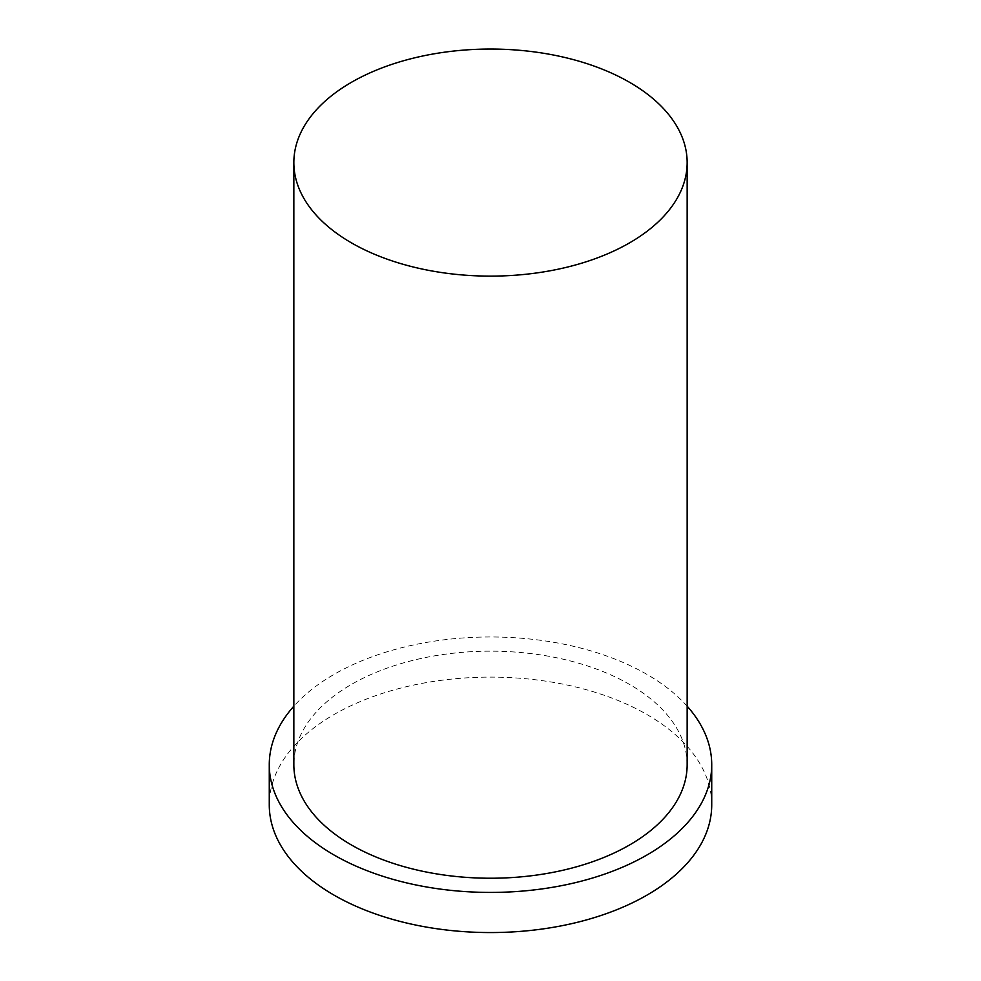 <?xml version="1.0" encoding="UTF-8"?>
<svg xmlns="http://www.w3.org/2000/svg" width="981" height="981" viewBox="0 0 981 981"><rect width="100%" height="100%" fill="white"/><g stroke="black" fill="none" stroke-linecap="round" stroke-linejoin="round"><path stroke-width="0.74" stroke-dasharray="4.91 3.68" d="M711.728 804.837A221.228 127.726 0 0 0 490.5 677.111A221.228 127.726 0 0 0 269.272 804.837M687.154 706.185A221.228 127.726 0 0 0 490.5 636.976A221.228 127.726 0 0 0 293.846 706.185M687.154 764.702A196.654 113.538 0 0 0 490.5 651.163A196.654 113.538 0 0 0 293.846 764.702"/><path stroke-width="1.47" d="M351.443 242.859A196.654 113.538 0 0 0 565.755 267.482A196.654 113.538 0 0 0 687.154 162.588A196.654 113.538 0 0 0 490.5 49.05A196.654 113.538 0 0 0 293.846 162.588A196.654 113.538 0 0 0 351.443 242.859M293.846 706.185A221.228 127.726 0 0 0 269.272 764.702L269.272 804.837A221.228 127.726 0 0 0 334.067 895.15A221.228 127.726 0 0 0 575.16 922.839A221.228 127.726 0 0 0 711.728 804.837L711.728 764.702A221.228 127.726 0 0 0 687.154 706.185M269.272 764.702A221.228 127.726 0 0 0 334.067 855.015A221.228 127.726 0 0 0 575.16 882.704A221.228 127.726 0 0 0 711.728 764.702M293.846 162.588L293.846 764.702A196.654 113.538 0 0 0 351.443 844.984A196.654 113.538 0 0 0 565.755 869.595A196.654 113.538 0 0 0 687.154 764.702L687.154 162.588"/></g></svg>
